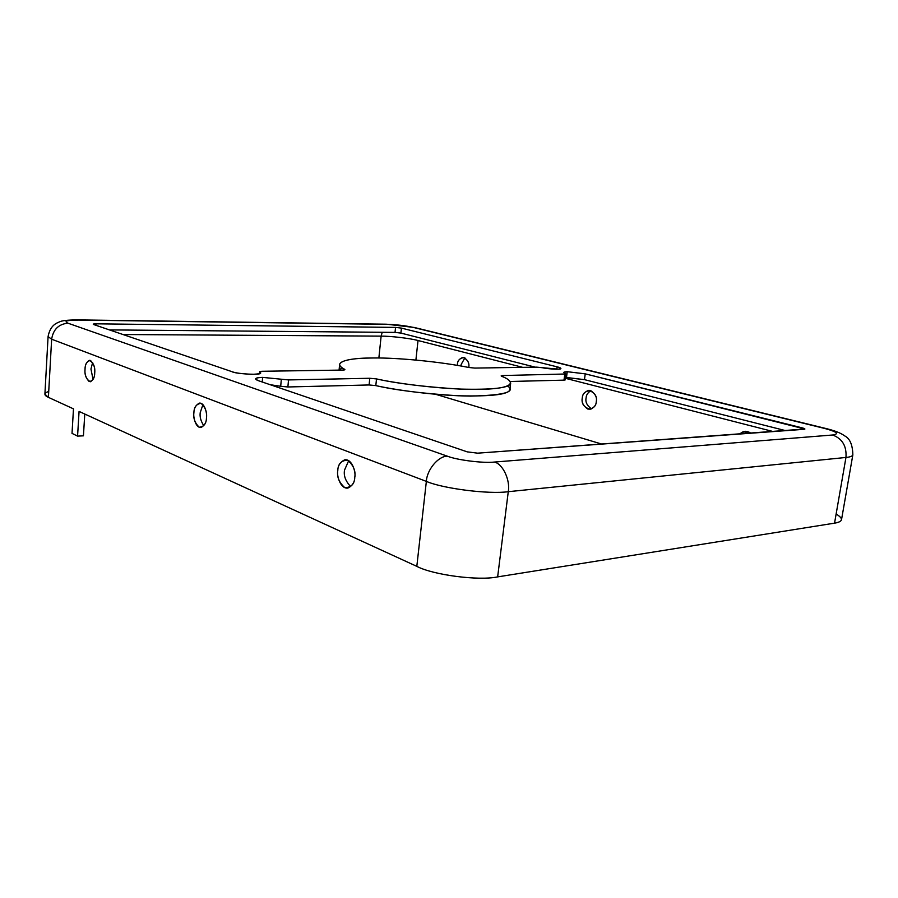<?xml version="1.0" encoding="UTF-8"?>
<svg xmlns="http://www.w3.org/2000/svg" width="898" height="898" viewBox="0 0 898 898"><rect width="100%" height="100%" fill="white"/><g stroke="black" fill="none" stroke-linecap="round" stroke-linejoin="round"><path stroke-width="1.35" d="M262.227 381.987L262.631 377.385C258.31 377.463 255.93 377.968 255.481 378.889L258.029 380.561C253.73 378.776 255.268 377.721 262.631 377.385L262.227 381.987M565.673 377.519L566.481 377.486L567.244 371.705L563.72 372.434L565.459 373.546C562.732 372.468 563.327 371.851 567.244 371.705L566.481 377.486L584.463 379.641L585.238 373.849L567.244 371.705L585.238 373.849L802.273 427.875C805.023 428.627 805.573 429.109 803.923 429.334L477.646 453.164L467.229 451.862L258.029 380.561L467.229 451.862L477.646 453.164L804.911 429.019L585.238 373.849L584.463 379.641L565.673 377.519M372.681 357.988C397.825 357.561 441.513 361.894 468.868 367.495C441.513 361.894 397.825 357.561 372.681 357.988C345.921 357.898 331.283 362.915 344.63 369.303C341.229 367.529 339.567 365.856 339.635 364.285C341.464 360.233 352.487 358.134 372.681 357.988M350.714 486.649C345.55 481.205 343.485 475.659 344.551 470.036L348.693 460.674L344.551 470.036C343.485 475.659 345.55 481.205 350.714 486.649M354.766 477.366C356.091 472.876 352.308 458.642 344.686 459.821C340.14 462.156 337.839 465.725 337.794 470.552C336.469 475.008 340.275 489.32 347.964 488.041C352.42 485.717 354.688 482.159 354.766 477.366C354.519 484.078 351.208 487.513 344.832 487.693C339.062 482.507 336.716 476.793 337.794 470.552C337.985 463.952 341.251 460.483 347.593 460.124C353.464 465.243 355.855 470.99 354.766 477.366M203.824 425.731C200.793 421.072 199.592 416.683 200.243 412.564L202.937 404.628L200.243 412.564C199.592 416.683 200.793 421.072 203.824 425.731M206.473 417.851C207.315 414.034 204.856 402.562 199.378 403.112C195.73 405.099 193.912 408.321 193.901 412.799C193.07 416.582 195.517 428.088 201.04 427.493C204.632 425.517 206.439 422.307 206.473 417.851C206.327 423.643 203.902 426.774 199.21 427.246C194.911 423.059 193.149 418.244 193.901 412.799C194.002 407.097 196.393 403.932 201.073 403.325C205.429 407.456 207.225 412.294 206.473 417.851M743.769 433.734L747.226 431.422L743.769 433.734M750.997 433.206L744.745 431.366L739.941 434.003C742.983 430.782 746.665 430.512 750.997 433.206M591.58 408.904C586.989 405.638 585.17 401.945 586.125 397.836C586.214 395.075 587.797 392.673 590.884 390.641C587.797 392.673 586.214 395.075 586.125 397.836C585.17 401.945 586.989 405.638 591.58 408.904M596.272 401.743C597.282 396.22 594.723 392.437 588.594 390.372C584.475 391.966 582.375 394.503 582.286 397.982C581.264 403.516 583.846 407.299 590.031 409.32C594.083 407.726 596.16 405.2 596.272 401.743C596.014 406.244 593.252 408.713 587.977 409.151C583.24 405.963 581.343 402.237 582.286 397.982C582.499 393.537 585.238 391.045 590.491 390.529C595.284 393.683 597.215 397.421 596.272 401.743M461.101 366.047L461.179 364.431L464.906 357.875L461.179 364.431L461.101 366.047M468.778 367.473C469.553 362.68 467.555 359.323 462.762 357.426C459.248 358.83 457.452 361.176 457.396 364.476L457.318 365.385L457.396 364.476C457.553 360.48 459.754 358.167 463.997 357.539C467.914 360.21 469.508 363.533 468.778 367.473M93.055 379.506L90.956 369.033L92.64 362.489L90.956 369.033L93.055 379.506M94.717 372.996C95.3 366.979 93.527 362.747 89.418 360.311C86.489 362.051 85.018 364.981 85.041 369.112C84.457 375.117 86.23 379.338 90.361 381.762C93.269 380.034 94.717 377.115 94.717 372.996C94.638 378.092 92.797 380.954 89.194 381.583C85.871 378.103 84.491 373.938 85.041 369.112C85.085 364.072 86.904 361.198 90.496 360.457C93.863 363.903 95.267 368.079 94.717 372.996M344.574 369.875L344.63 369.303C345.348 369.751 344.72 370.01 342.733 370.066L262.261 371.278C260.027 371.345 259.219 371.626 259.859 372.109C262.328 373.31 259.578 374.051 251.597 374.331C241.775 373.826 235.287 372.962 232.133 371.727L93.695 324.537C92.629 324.077 93.414 323.841 96.052 323.819L395.547 327.411L401.428 328.107L557.086 366.844C561.295 367.81 561.778 368.595 558.534 369.19L536.645 367.147L474.84 368.079L468.868 367.495L474.84 368.079L536.645 367.147L542.414 367.731C546.556 368.775 561.149 370.01 560.913 368.528L557.086 366.844L401.428 328.107L395.547 327.411L96.052 323.819L93.695 324.537L232.133 371.727C234.704 373.781 262.62 375.544 260.532 372.917L259.612 371.806L262.261 371.278L342.733 370.066L344.63 369.303L344.574 369.875M270.287 384.737L280.704 386.275L281.332 379.225L262.631 377.385L288.516 379.933L369.785 378.271L376.509 378.922C398.532 383.895 448.618 390.304 483.225 389.317C516.99 388.172 514.228 380.943 501.69 376.296L502.757 375.544L566.133 373.983L502.757 375.544L501.151 375.88L501.69 376.296C507.381 378.473 510.378 380.763 510.67 383.177C509.795 387.992 492.575 389.945 458.99 389.047C424.327 386.858 396.837 383.491 376.509 378.922L369.785 378.271L288.516 379.933L281.332 379.225L280.704 386.275L270.287 384.737M836.139 514.004C843.705 518.629 843.166 521.682 834.545 523.152L497.649 576.886C478.612 580.972 433.061 575.001 416.818 566.357L79.069 411.419L416.818 566.357C433.061 575.001 478.612 580.972 497.649 576.886L834.545 523.152C838.71 522.524 841.044 521.356 841.527 519.65L852.842 454.859C852.427 456.195 850.125 457.06 845.961 457.452L834.545 523.152L845.961 457.452C850.125 457.06 852.427 456.195 852.842 454.859C852.629 444.735 849.856 438.381 844.502 435.788C841.022 433.15 835.118 430.793 826.789 428.716L413.125 327.366C405.312 325.66 396.804 324.649 387.599 324.358L78.811 320.07C67.103 320.103 63.466 321.147 67.922 323.179L447.429 456.206C457.205 460.102 483.326 463.357 494.405 462.055L832.626 435.002C839.63 433.936 836.97 431.758 824.645 428.447L826.789 428.716M601.817 444.095L435.609 394.289L601.817 444.095M276.101 385.41L272.532 385.5L276.101 385.41M77.497 319.901L387.599 324.358C396.804 324.649 405.312 325.66 413.125 327.366L824.645 428.447C836.97 431.758 839.63 433.936 832.626 435.002C842.324 438.639 846.769 446.126 845.961 457.452L508.268 491.689C489.163 494.461 442.983 488.624 426.359 481.384L51.646 339.208C53.218 329.465 58.639 324.122 67.922 323.179C63.466 321.147 67.103 320.103 78.811 320.07L77.497 319.901C67.642 319.969 61.625 320.642 59.448 321.911C56.518 323.145 50.198 325.233 48.077 336.604L51.646 339.208L48.402 397.354L51.646 339.208L48.077 336.604L44.9 394.143L48.402 397.354L73.479 408.859L48.402 397.354C43.676 395.199 43.789 393.212 48.739 391.382M339.141 370.122L342.015 367.72M535.298 367.17L400.901 333.091L395.03 332.395L109.41 329.903L395.03 332.395L395.547 327.411L395.03 332.395L400.901 333.091L401.428 328.107L400.901 333.091L535.298 367.17M785.716 430.67L584.463 379.641L785.716 430.67M564.696 379.394L563.989 380.146L510.154 381.482L563.989 380.146L564.763 374.275L563.989 380.146L565.37 379.843L566.133 373.983M507.595 385.994C516.249 391.955 503.901 395.322 470.574 396.097C436.035 395.704 395.749 390.058 375.813 385.612L369.1 384.961L287.888 386.971L280.704 386.275L287.888 386.971L288.516 379.933L287.888 386.971L369.1 384.961L369.785 378.271L369.1 384.961L375.813 385.612L376.509 378.922L375.813 385.612C396.108 390.248 423.575 393.638 458.216 395.771C491.778 396.579 508.998 394.491 509.884 389.519L510.67 383.177M502.622 376.677L502.757 375.544L502.622 376.677M802.004 429.48L802.273 427.875L802.004 429.48M95.963 325.312L96.052 323.819L95.963 325.312M556.771 369.235L557.086 366.844L556.771 369.235M259.735 373.579L259.859 372.109L259.735 373.579M378.866 358.01L381.134 336.133L122.959 334.516L381.134 336.133L382.211 332.282L381.134 336.133L378.866 358.01M415.897 360.053L418.019 340.522C410.498 338.389 390.652 336.032 381.134 336.133C390.652 336.032 410.498 338.389 418.019 340.522L415.897 360.053M773.29 431.579L565.56 378.339L773.29 431.579M522.748 367.361L418.019 340.522L522.748 367.361M84.771 414.045L83.435 435.833L84.771 414.045M387.599 324.358L386.073 324.2L387.599 324.358M413.125 327.366L415.303 327.714L413.125 327.366M508.268 491.689L497.649 576.886L508.268 491.689L845.961 457.452C846.769 446.126 842.324 438.639 832.626 435.002L494.405 462.055C502.745 463.839 510.446 480.116 508.268 491.689C510.446 480.116 502.745 463.839 494.405 462.055C483.326 463.357 457.205 460.102 447.429 456.206C438.538 455.847 426.909 469.654 426.359 481.384L416.818 566.357L426.359 481.384C442.983 488.624 489.163 494.461 508.268 491.689M73.479 408.859L72.02 433.386L77.576 436.114L79.069 411.419L77.576 436.114L83.435 435.833L77.576 436.114L72.02 433.386L73.479 408.859M51.646 339.208L426.359 481.384C426.909 469.654 438.538 455.847 447.429 456.206L67.922 323.179C58.639 324.122 53.218 329.465 51.646 339.208M345.752 459.742L344.686 459.821M200.018 403.09L199.378 403.112M745.856 431.287L744.745 431.366M589.312 390.349L588.594 390.372M339.074 370.122L339.635 364.285M259.612 371.806L259.443 373.68M78.059 319.901L386.073 324.2M386.712 324.212L414.427 327.501M415.303 327.714L825.913 428.503"/></g></svg>
